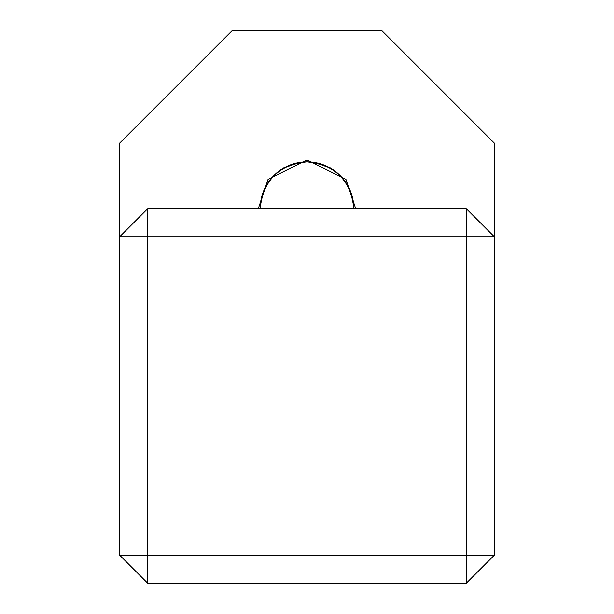 <?xml version="1.0" encoding="UTF-8"?>
<svg xmlns="http://www.w3.org/2000/svg" width="614" height="614" viewBox="0 0 614 614"><rect width="100%" height="100%" fill="white"/><g stroke="black" fill="none" stroke-linecap="round" stroke-linejoin="round"><path stroke-width="0.92" d="M353.833 208.653C350.855 180.416 335.244 164.805 307 161.827C278.756 164.805 263.145 180.416 260.167 208.653A46.833 46.833 0 0 1 307 161.827A46.833 46.833 0 0 1 353.833 208.653M258.294 208.653L268.034 179.434L307 159.955L345.966 179.434L355.706 208.653M494.324 555.202L494.324 143.093L381.931 30.7L232.069 30.7L119.676 143.093L119.676 555.202L147.774 583.3L466.226 583.3L466.226 236.751L147.774 236.751L147.774 555.202L494.324 555.202L466.226 583.3M147.774 208.653L147.774 236.751L119.676 236.751L147.774 208.653L466.226 208.653L466.226 236.751L494.324 236.751L466.226 208.653M147.774 583.3L147.774 555.202L119.676 555.202"/></g></svg>
